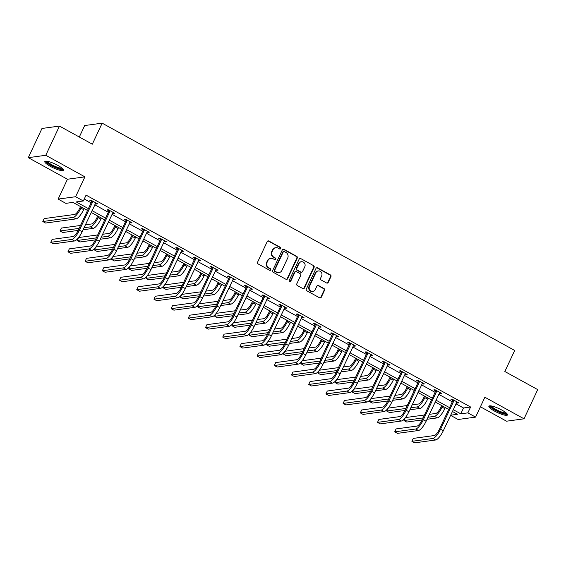 <?xml version="1.0" encoding="UTF-8"?>
<svg xmlns="http://www.w3.org/2000/svg" width="566" height="566" viewBox="0 0 566 566"><rect width="100%" height="100%" fill="white"/><g stroke="black" fill="none" stroke-linecap="round" stroke-linejoin="round"><path stroke-width="0.85" d="M280.736 248.559A0.906 0.842 82.3 0 0 280.354 247.342L268.857 241.003A1.295 1.21 82.3 0 0 267.237 241.555L257.572 262.2A1.295 1.21 82.3 0 0 258.117 263.94L269.614 270.279A0.906 0.842 82.3 0 0 270.746 269.89A0.906 0.842 82.3 0 0 270.364 268.673L268.878 267.852A4.139 3.863 82.3 0 1 267.131 262.27L267.937 260.551A4.139 3.863 82.3 0 1 273.123 258.789L274.609 259.61A0.906 0.842 82.3 0 0 275.741 259.228A0.906 0.842 82.3 0 0 275.359 258.004L273.873 257.183A4.139 3.863 82.3 0 1 272.133 251.608L272.932 249.889A4.139 3.863 82.3 0 1 278.118 248.127L279.604 248.948A0.906 0.842 82.3 0 0 280.736 248.559M279.859 249.04A0.906 0.842 82.3 0 0 279.887 247.406L268.39 241.074A1.295 1.21 82.3 0 0 267.916 240.925M269.869 270.364A0.906 0.842 82.3 0 0 269.89 268.737L268.404 267.916L268.878 267.852M274.864 259.702A0.906 0.842 82.3 0 0 274.892 258.068L273.399 257.247L273.873 257.183M501.879 410.088A10.28 2.115 -154.9 0 0 488.882 406.225A10.28 2.115 -154.9 0 0 494.507 411.086A10.28 2.115 -154.9 0 0 507.504 414.949A10.28 2.115 -154.9 0 0 501.879 410.088M57.81 165.392A10.28 2.115 -154.9 0 0 44.813 161.536A10.28 2.115 -154.9 0 0 50.445 166.397A10.28 2.115 -154.9 0 0 63.442 170.26A10.28 2.115 -154.9 0 0 57.81 165.392M326.589 282.986A1.295 1.21 82.3 0 0 328.209 282.441L330.926 276.647A1.295 1.21 82.3 0 0 330.381 274.906L317.611 267.867A1.295 1.21 82.3 0 0 315.991 268.418L306.319 289.063A1.295 1.21 82.3 0 0 306.864 290.804L319.634 297.836A1.295 1.21 82.3 0 0 321.255 297.291L324.53 290.294A1.295 1.21 82.3 0 0 323.985 288.554L318.524 285.54A1.295 1.21 82.3 0 0 316.903 286.092L315.276 289.559A3.46 3.226 82.3 0 1 309.765 289.941A3.46 3.226 82.3 0 1 309.489 286.368L315.849 272.777A3.46 3.226 82.3 0 1 321.361 272.395A3.46 3.226 82.3 0 1 321.644 275.967L320.582 278.231A1.295 1.21 82.3 0 0 321.127 279.979L326.589 282.986M455.927 403.806L463.512 407.98L470.601 407.018L467.863 412.862L475.582 417.114L458.099 419.491L450.536 415.317M59.458 126.084L45.775 155.289L28.3 157.666L41.983 128.461L59.458 126.084L92.315 144.189L102.163 123.162L514.699 350.474L504.844 371.508L537.7 389.606L524.017 418.819L484.885 397.247L475.582 417.114M28.3 157.666L67.439 179.238L84.914 176.861L45.775 155.289M84.914 176.861L75.611 196.72L83.329 200.972L76.24 201.935L88.395 208.635M470.601 407.018L86.067 195.129L83.329 200.972M297.27 258.103A1.295 1.21 82.3 0 0 296.726 256.363L283.955 249.323A1.295 1.21 82.3 0 0 282.335 249.875L272.663 270.513A1.295 1.21 82.3 0 0 273.208 272.26L285.979 279.293A1.295 1.21 82.3 0 0 287.599 278.748L297.27 258.103L296.796 258.167A1.295 1.21 82.3 0 0 296.251 256.426L283.481 249.387A1.295 1.21 82.3 0 0 283.007 249.245M300.779 258.598L313.55 265.631A1.295 1.21 82.3 0 1 314.095 267.378L304.43 288.016A1.295 1.21 82.3 0 1 302.81 288.568L297.341 285.554A1.295 1.21 82.3 0 1 296.796 283.814L300.716 275.444A1.295 1.21 82.3 0 0 300.171 273.696L296.549 271.701A1.295 1.21 82.3 0 0 294.928 272.253L290.846 280.969A0.906 0.842 82.3 0 1 289.403 281.069A0.906 0.842 82.3 0 1 289.332 280.135L299.159 259.143A1.295 1.21 82.3 0 1 300.779 258.598L313.55 265.631M480.414 406.791L506.542 421.196L524.017 418.819M102.163 123.162L84.688 125.539L79.304 137.022M84.256 198.999L91.133 202.791M94.77 204.793L108.332 212.264M111.969 214.266L125.532 221.745M129.161 223.747L142.724 231.218M146.361 233.22L159.923 240.699M163.56 242.701L177.123 250.172M180.759 252.174L194.322 259.653M197.959 261.655L211.521 269.126M215.158 271.128L228.721 278.606M232.35 280.609L245.913 288.08M249.549 290.082L263.112 297.553M266.749 299.563L280.312 307.034M283.948 309.036L297.511 316.507M301.147 318.509L314.71 325.988M318.347 327.99L331.909 335.461M335.539 337.463L349.102 344.942M352.738 346.944L366.301 354.415M369.938 356.417L383.5 363.896M387.137 365.898L400.7 373.369M404.336 375.371L417.899 382.842M421.528 384.852L435.098 392.323M438.728 394.325L452.291 401.796M95.399 203.442L96.453 204.015L97.635 203.859L91.02 200.215L89.838 200.371L91.628 201.362M112.599 212.915L113.653 213.495L114.834 213.332L108.219 209.689L107.038 209.852L108.828 210.835M129.798 222.388L130.852 222.969L132.027 222.813L125.419 219.162L124.237 219.325L126.027 220.308M146.997 231.869L148.044 232.449L149.226 232.286L142.611 228.643L141.429 228.805L143.219 229.789M164.197 241.342L165.244 241.923L166.425 241.76L159.81 238.116L158.629 238.279L160.419 239.262M181.396 250.823L182.443 251.403L183.625 251.24L177.009 247.597L175.828 247.752L177.618 248.743M198.588 260.296L199.642 260.876L200.824 260.714L194.209 257.07L193.027 257.233L194.817 258.216M215.787 269.777L216.842 270.357L218.023 270.194L211.408 266.551L210.227 266.706L212.017 267.697M232.987 279.25L234.041 279.83L235.215 279.668L228.607 276.024L227.426 276.187L229.216 277.17M250.186 288.731L251.233 289.304L252.415 289.148L245.8 285.505L244.618 285.66L246.408 286.651M267.385 298.204L268.433 298.784L269.614 298.622L262.999 294.978L261.817 295.141L263.607 296.124M284.585 307.685L285.632 308.258L286.813 308.102L280.198 304.451L279.017 304.614L280.807 305.605M301.777 317.158L302.831 317.738L304.013 317.576L297.398 313.932L296.216 314.095L298.006 315.078M318.976 326.632L320.031 327.212L321.212 327.056L314.597 323.405L313.415 323.568L315.205 324.551M336.176 336.112L337.223 336.692L338.404 336.529L331.789 332.886L330.615 333.049L332.398 334.032M353.375 345.585L354.422 346.166L355.604 346.003L348.989 342.359L347.807 342.522L349.597 343.505M370.574 355.066L371.621 355.646L372.803 355.483L366.188 351.84L365.006 351.995L366.796 352.986M387.774 364.539L388.821 365.12L390.002 364.957L383.387 361.313L382.206 361.476L383.996 362.459M404.966 374.02L406.02 374.6L407.202 374.437L400.587 370.794L399.405 370.949L401.195 371.94M422.165 383.493L423.219 384.073L424.401 383.911L417.786 380.267L416.604 380.43L418.394 381.413M439.365 392.974L440.412 393.547L441.593 393.391L434.978 389.748L433.804 389.903L435.587 390.894M456.564 402.447L457.611 403.027L458.793 402.865L452.177 399.221L450.996 399.384L452.786 400.367M87.553 210.439L72.936 202.387L65.847 203.35L58.135 199.098L75.611 196.72M67.439 179.238L58.135 199.098M453.189 409.642L460.774 413.824L467.863 412.862M92.032 210.637L105.594 218.108M109.231 220.11L122.794 227.582M126.43 229.591L139.993 237.062M143.623 239.064L157.192 246.535M160.822 248.538L174.385 256.016M178.021 258.018L191.584 265.489M195.22 267.492L208.783 274.97M212.42 276.972L225.983 284.443M229.619 286.446L243.182 293.924M246.811 295.926L260.381 303.397M264.011 305.399L277.573 312.878M281.21 314.88L294.773 322.351M298.409 324.353L311.972 331.825M315.609 333.834L329.171 341.305M332.808 343.307L346.371 350.779M350 352.781L363.563 360.259M367.2 362.261L380.762 369.732M384.399 371.735L397.962 379.213M401.598 381.215L415.161 388.686M418.798 390.689L432.36 398.167M435.997 400.169L449.56 407.64M450.586 415.211L457.47 414.27L452.347 411.447M448.711 409.444L435.148 401.973M431.511 399.971L417.949 392.493M414.312 390.49L400.749 383.019M397.12 381.017L383.557 373.546M379.92 371.537L366.358 364.065M362.721 362.063L349.158 354.592M345.522 352.59L331.959 345.111M328.322 343.109L314.76 335.638M311.123 333.636L297.56 326.158M293.931 324.155L280.368 316.684M276.732 314.682L263.169 307.204M259.532 305.201L245.969 297.73M242.333 295.728L228.77 288.25M225.134 286.247L211.571 278.776M207.934 276.774L194.371 269.303M190.742 267.293L177.179 259.822M173.543 257.82L159.98 250.349M156.343 248.347L142.781 240.868M139.144 238.866L125.581 231.395M121.945 229.393L108.382 221.914M104.745 219.912L91.183 212.441M463.512 407.98L460.774 413.824M96.453 204.015L96.758 203.371M113.653 213.495L113.95 212.851M130.852 222.969L131.149 222.325M148.044 232.449L148.349 231.805M165.244 241.923L165.548 241.279M182.443 251.403L182.747 250.752M199.642 260.876L199.947 260.233M216.842 270.357L217.139 269.706M234.041 279.83L234.338 279.187M251.233 289.304L251.537 288.66M268.433 298.784L268.737 298.14M285.632 308.258L285.936 307.614M302.831 317.738L303.135 317.094M320.031 327.212L320.328 326.568M337.223 336.692L337.527 336.048M354.422 346.166L354.726 345.522M371.621 355.646L371.926 354.995M388.821 365.12L389.125 364.476M406.02 374.6L406.324 373.949M423.219 384.073L423.517 383.43M440.412 393.547L440.716 392.903M457.611 403.027L457.915 402.384M275.84 247.696L275.366 247.759A4.139 3.863 82.3 0 0 272.465 249.953L272.932 249.889M273.399 257.247A4.139 3.863 82.3 0 1 271.659 251.672L272.465 249.953M270.845 258.358L270.371 258.421A4.139 3.863 82.3 0 0 267.47 260.615L267.937 260.551M268.404 267.916A4.139 3.863 82.3 0 1 266.664 262.334L267.47 260.615M286.453 279.434A1.295 1.21 82.3 0 0 287.125 278.812L296.796 258.167M284.394 251.587A0.906 0.842 82.3 0 0 283.262 251.969L274.772 270.088A0.906 0.842 82.3 0 0 275.154 271.312L276.724 272.175A4.139 3.863 82.3 0 0 281.903 270.414L287.705 258.025A4.139 3.863 82.3 0 0 285.964 252.45L284.394 251.587M283.899 251.488L283.425 251.552A0.906 0.842 82.3 0 0 282.788 252.033L283.262 251.969M279.003 272.607L278.529 272.671A4.139 3.863 82.3 0 1 276.25 272.239L274.68 271.376A0.906 0.842 82.3 0 1 274.298 270.152L282.788 252.033M303.277 288.71A1.295 1.21 82.3 0 0 303.956 288.08L313.621 267.442A1.295 1.21 82.3 0 0 313.076 265.695M295.834 271.567L295.367 271.63A1.295 1.21 82.3 0 0 294.454 272.317L290.372 281.033L290.846 280.969M289.969 281.444A0.906 0.842 82.3 0 0 290.372 281.033M304.791 266.756A3.46 3.226 82.3 0 0 301.43 261.733A3.46 3.226 82.3 0 0 298.997 263.565L296.754 268.355A1.295 1.21 82.3 0 0 297.299 270.095L300.928 272.09A1.295 1.21 82.3 0 0 302.548 271.546L304.791 266.756M301.43 261.733L300.956 261.796A3.46 3.226 82.3 0 0 298.53 263.629L298.997 263.565M301.636 272.232L301.169 272.296A1.295 1.21 82.3 0 1 300.454 272.154L296.832 270.159A1.295 1.21 82.3 0 1 296.287 268.418L298.53 263.629M300.313 258.662A1.295 1.21 82.3 0 0 299.839 258.52M318.283 270.944L317.809 271.008A3.46 3.226 82.3 0 0 315.382 272.847L315.849 272.777M312.849 291.391L312.375 291.455A3.46 3.226 82.3 0 1 309.015 286.431L315.382 272.847M320.108 297.985A1.295 1.21 82.3 0 0 320.781 297.355L324.056 290.358A1.295 1.21 82.3 0 0 323.511 288.618L318.05 285.604A1.295 1.21 82.3 0 0 317.576 285.462M327.063 283.134A1.295 1.21 82.3 0 0 327.735 282.505L330.452 276.71A1.295 1.21 82.3 0 0 329.907 274.97L317.137 267.93A1.295 1.21 82.3 0 0 316.663 267.789M80.521 206.562L79.707 208.295A6.594 1.96 118.9 0 1 74.613 214.457L44.162 218.596L42.797 221.518L73.24 217.379A9.891 2.936 -61.1 0 0 80.888 208.132L81.398 207.05M42.797 221.518L45.556 223.039L76 218.893A9.891 2.936 -61.1 0 0 83.648 209.653L84.157 208.564M92.81 201.199L92.774 201.645L91.593 201.8L78.214 230.376A6.594 1.96 118.9 0 1 73.113 236.538L52.114 239.39L50.749 242.312L71.748 239.46A9.891 2.936 -61.1 0 0 79.396 230.213L92.774 201.645M50.749 242.312L53.501 243.833L74.5 240.975A9.891 2.936 -61.1 0 0 82.148 231.735L95.845 202.869M91.593 201.8L91.685 200.576M62.635 168.71A8.9 1.832 25.1 0 1 54.718 167.048A8.9 1.832 25.1 0 1 46.525 161.628A8.9 1.832 25.1 0 1 46.518 161.161M47.395 161.289L47.395 161.289A8.242 1.698 -154.9 0 0 54.124 165.916A8.242 1.698 -154.9 0 0 61.977 168.123M45.358 161.19A10.216 2.101 -154.9 0 0 53.671 166.864A10.216 2.101 -154.9 0 0 63.357 169.623M506.697 413.399A8.9 1.832 25.1 0 1 495.441 410.088A8.9 1.832 25.1 0 1 490.58 405.85M491.458 405.978A8.242 1.698 -154.9 0 0 495.95 409.473A8.242 1.698 -154.9 0 0 506.039 412.812M489.42 405.879A10.216 2.101 -154.9 0 0 494.967 410.152A10.216 2.101 -154.9 0 0 507.419 414.312M97.72 216.042L96.906 217.769A6.594 1.96 118.9 0 1 91.812 223.931L85.395 224.808M83.075 229.746L93.199 228.374A9.891 2.936 -61.1 0 0 100.847 219.127L101.349 218.044M84.023 227.723L90.44 226.853A9.891 2.936 -61.1 0 0 98.088 217.606L98.597 216.523M80.506 225.466L61.361 228.077L59.996 230.992L79.141 228.388M59.996 230.992L62.748 232.513L78.193 230.412M114.919 225.516L114.106 227.249A6.594 1.96 118.9 0 1 109.005 233.411L102.595 234.282M100.274 239.227L110.398 237.847A9.891 2.936 -61.1 0 0 118.039 228.607L118.549 227.518M101.222 237.204L107.639 236.333A9.891 2.936 -61.1 0 0 115.287 227.086L115.797 226.004M97.706 234.947L78.632 237.543M78.469 237.748L77.195 240.472L96.34 237.869M77.195 240.472L79.948 241.986L95.392 239.892M110.009 210.672L109.974 211.118L108.792 211.281L95.406 239.85A6.594 1.96 118.9 0 1 90.312 246.012L69.314 248.87L67.948 251.792L88.94 248.934A9.891 2.936 -61.1 0 0 96.588 239.687L109.974 211.118M67.948 251.792L70.7 253.306L91.699 250.455A9.891 2.936 -61.1 0 0 99.347 241.208L113.044 212.349M108.792 211.281L108.884 210.057M127.201 220.153L127.173 220.591L125.992 220.754L112.606 249.33A6.594 1.96 118.9 0 1 107.512 255.492L86.513 258.344L85.141 261.266L106.139 258.407A9.891 2.936 -61.1 0 0 113.787 249.167L127.173 220.591M85.141 261.266L87.9 262.787L108.898 259.928A9.891 2.936 -61.1 0 0 116.546 250.688L130.244 221.822M125.992 220.754L126.076 219.53M132.111 234.996L131.305 236.722A6.594 1.96 118.9 0 1 126.204 242.885L119.787 243.755M117.473 248.7L127.591 247.328A9.891 2.936 -61.1 0 0 135.239 238.081L135.748 236.998M118.421 246.677L124.838 245.807A9.891 2.936 -61.1 0 0 132.486 236.56L132.996 235.477M114.905 244.42L95.831 247.017M95.668 247.229L94.388 249.946L113.54 247.342M94.388 249.946L97.147 251.467L112.592 249.365M149.311 244.47L148.504 246.203A6.594 1.96 118.9 0 1 143.403 252.365L136.986 253.235M134.673 258.181L144.79 256.801A9.891 2.936 -61.1 0 0 152.438 247.561L152.947 246.472M135.621 256.157L142.038 255.28A9.891 2.936 -61.1 0 0 149.686 246.04L150.188 244.951M132.104 253.901L113.03 256.497M112.86 256.702L111.587 259.426L130.732 256.822M111.587 259.426L114.346 260.94L129.791 258.846M166.51 253.943L165.696 255.676A6.594 1.96 118.9 0 1 160.602 261.839L154.185 262.709M151.872 267.654L161.989 266.282A9.891 2.936 -61.1 0 0 169.637 257.035L170.147 255.952M152.82 265.631L159.23 264.761A9.891 2.936 -61.1 0 0 166.878 255.514L167.387 254.431M149.304 263.374L130.23 265.97M130.06 266.183L128.786 268.9L147.931 266.296M128.786 268.9L131.545 270.421L146.983 268.319M144.401 229.626L144.372 230.072L143.191 230.235L129.805 258.804A6.594 1.96 118.9 0 1 124.711 264.966L103.712 267.824L102.34 270.746L123.338 267.888A9.891 2.936 -61.1 0 0 130.987 258.641L144.372 230.072M102.34 270.746L105.099 272.26L126.098 269.409A9.891 2.936 -61.1 0 0 133.746 260.162L147.436 231.303M143.191 230.235L143.276 229.011M161.6 239.107L161.572 239.545L160.39 239.708L147.004 268.277A6.594 1.96 118.9 0 1 141.903 274.446L120.905 277.298L119.539 280.22L140.538 277.361A9.891 2.936 -61.1 0 0 148.186 268.121L161.572 239.545M119.539 280.22L122.298 281.741L143.297 278.882A9.891 2.936 -61.1 0 0 150.938 269.635L164.635 240.776M160.39 239.708L160.475 238.484M178.799 248.58L178.764 249.026L177.59 249.189L164.204 277.757A6.594 1.96 118.9 0 1 159.103 283.92L138.104 286.778L136.739 289.693L157.737 286.842A9.891 2.936 -61.1 0 0 165.385 277.595L178.764 249.026M136.739 289.693L139.491 291.214L160.489 288.356A9.891 2.936 -61.1 0 0 168.137 279.116L181.835 250.257M177.59 249.189L177.674 247.965M183.709 263.423L182.896 265.15A6.594 1.96 118.9 0 1 177.802 271.319L171.385 272.189M169.071 277.135L179.189 275.755A9.891 2.936 -61.1 0 0 186.837 266.508L187.346 265.426M170.019 275.111L176.429 274.234A9.891 2.936 -61.1 0 0 184.077 264.994L184.587 263.905M166.503 272.854L147.422 275.444M147.259 275.656L145.986 278.38L165.131 275.776M145.986 278.38L148.745 279.894L164.182 277.793M195.999 258.061L195.963 258.499L194.782 258.662L181.403 287.231A6.594 1.96 118.9 0 1 176.302 293.393L155.303 296.251L153.938 299.173L174.936 296.315A9.891 2.936 -61.1 0 0 182.585 287.075L195.963 258.499M153.938 299.173L156.69 300.695L177.689 297.836A9.891 2.936 -61.1 0 0 185.337 288.589L199.034 259.73M194.782 258.662L194.874 257.438M200.909 272.897L200.095 274.63A6.594 1.96 118.9 0 1 194.994 280.793L188.584 281.663M186.264 286.608L196.388 285.229A9.891 2.936 -61.1 0 0 204.036 275.989L204.538 274.899M187.212 284.585L193.629 283.715A9.891 2.936 -61.1 0 0 201.277 274.468L201.786 273.385M183.695 282.328L164.621 284.924M164.458 285.137L163.185 287.853L182.33 285.25M163.185 287.853L165.937 289.375L181.382 287.273M213.198 267.534L213.163 267.98L211.981 268.135L198.595 296.711A6.594 1.96 118.9 0 1 193.501 302.874L172.503 305.732L171.137 308.647L192.129 305.796A9.891 2.936 -61.1 0 0 199.777 296.549L213.163 267.98M171.137 308.647L173.889 310.168L194.888 307.31A9.891 2.936 -61.1 0 0 202.536 298.07L216.233 269.204M211.981 268.135L212.073 266.911M218.101 282.377L217.294 284.104A6.594 1.96 118.9 0 1 212.193 290.266L205.783 291.143M203.463 296.082L213.58 294.709A9.891 2.936 -61.1 0 0 221.228 285.462L221.738 284.38M204.411 294.065L210.828 293.188A9.891 2.936 -61.1 0 0 218.476 283.948L218.985 282.858M200.895 291.808L181.82 294.398M181.658 294.61L180.384 297.334L199.529 294.723M180.384 297.334L183.136 298.848L198.581 296.747M230.39 277.007L230.362 277.453L229.18 277.616L215.795 306.185A6.594 1.96 118.9 0 1 210.701 312.347L189.702 315.205L188.329 318.127L209.328 315.269A9.891 2.936 -61.1 0 0 216.976 306.029L230.362 277.453M188.329 318.127L191.089 319.641L212.087 316.79A9.891 2.936 -61.1 0 0 219.735 307.543L233.433 278.684M229.18 277.616L229.265 276.392M235.3 291.851L234.494 293.584A6.594 1.96 118.9 0 1 229.393 299.747L222.976 300.617M220.662 305.562L230.779 304.183A9.891 2.936 -61.1 0 0 238.428 294.943L238.937 293.853M221.61 303.539L228.027 302.668A9.891 2.936 -61.1 0 0 235.675 293.421L236.185 292.339M218.094 301.282L199.02 303.878M198.857 304.091L197.576 306.807L216.728 304.204M197.576 306.807L200.336 308.329L215.78 306.227M247.59 286.488L247.561 286.934L246.38 287.089L232.994 315.665A6.594 1.96 118.9 0 1 227.893 321.828L206.901 324.679L205.529 327.601L226.527 324.75A9.891 2.936 -61.1 0 0 234.175 315.503L247.561 286.934M205.529 327.601L208.288 329.122L229.287 326.264A9.891 2.936 -61.1 0 0 236.935 317.024L250.625 288.158M246.38 287.089L246.465 285.865M252.5 301.331L251.693 303.058A6.594 1.96 118.9 0 1 246.592 309.22L240.175 310.097M237.862 315.036L247.979 313.663A9.891 2.936 -61.1 0 0 255.627 304.416L256.136 303.334M238.81 313.012L245.227 312.142A9.891 2.936 -61.1 0 0 252.868 302.902L253.377 301.812M235.293 310.762L216.219 313.352M216.049 313.564L214.776 316.281L233.921 313.677M214.776 316.281L217.535 317.802L232.98 315.701M264.789 295.961L264.761 296.407L263.579 296.57L250.193 325.139A6.594 1.96 118.9 0 1 245.092 331.301L224.094 334.159L222.728 337.081L243.727 334.223A9.891 2.936 -61.1 0 0 251.375 324.983L264.761 296.407M222.728 337.081L225.487 338.595L246.479 335.744A9.891 2.936 -61.1 0 0 254.127 326.497L267.824 297.638M263.579 296.57L263.664 295.346M269.699 310.805L268.885 312.538A6.594 1.96 118.9 0 1 263.791 318.7L257.374 319.571M255.061 324.516L265.178 323.136A9.891 2.936 -61.1 0 0 272.826 313.897L273.336 312.807M256.009 322.493L262.419 321.622A9.891 2.936 -61.1 0 0 270.067 312.375L270.576 311.293M252.493 320.236L233.418 322.832M233.249 323.037L231.975 325.761L251.12 323.158M231.975 325.761L234.734 327.282L250.172 325.181M281.988 305.442L281.953 305.888L280.771 306.043L267.393 334.619A6.594 1.96 118.9 0 1 262.291 340.782L241.293 343.633L239.927 346.555L260.926 343.704A9.891 2.936 -61.1 0 0 268.574 334.456L281.953 305.888M239.927 346.555L242.68 348.076L263.678 345.218A9.891 2.936 -61.1 0 0 271.326 335.978L285.023 307.112M280.771 306.043L280.863 304.819M286.898 320.285L286.085 322.012A6.594 1.96 118.9 0 1 280.991 328.174L274.574 329.051M272.26 333.99L282.377 332.617A9.891 2.936 -61.1 0 0 290.025 323.37L290.535 322.287M273.201 331.966L279.618 331.096A9.891 2.936 -61.1 0 0 287.266 321.849L287.776 320.766M269.685 329.709L250.611 332.306M250.448 332.518L249.174 335.235L268.319 332.631M249.174 335.235L251.927 336.756L267.371 334.655M299.188 314.915L299.152 315.361L297.971 315.524L284.592 344.093A6.594 1.96 118.9 0 1 279.491 350.255L258.492 353.113L257.127 356.035L278.125 353.177A9.891 2.936 -61.1 0 0 285.773 343.93L299.152 315.361M257.127 356.035L259.879 357.549L280.877 354.698A9.891 2.936 -61.1 0 0 288.526 345.451L302.223 316.592M297.971 315.524L298.063 314.3M304.098 329.759L303.284 331.492A6.594 1.96 118.9 0 1 298.183 337.654L291.773 338.525M289.452 343.47L299.577 342.09A9.891 2.936 -61.1 0 0 307.225 332.85L307.727 331.761M290.4 341.447L296.817 340.576A9.891 2.936 -61.1 0 0 304.466 331.329L304.975 330.24M286.884 339.19L267.81 341.786M267.647 341.991L266.374 344.715L285.519 342.112M266.374 344.715L269.126 346.229L284.571 344.135M316.387 324.396L316.352 324.834L315.17 324.997L301.784 353.573A6.594 1.96 118.9 0 1 296.69 359.735L275.692 362.587L274.326 365.509L295.318 362.65A9.891 2.936 -61.1 0 0 302.966 353.41L316.352 324.834M274.326 365.509L277.078 367.03L298.077 364.171A9.891 2.936 -61.1 0 0 305.725 354.932L319.422 326.066M315.17 324.997L315.262 323.773M321.29 339.232L320.483 340.965A6.594 1.96 118.9 0 1 315.382 347.128L308.972 347.998M306.652 352.943L316.769 351.571A9.891 2.936 -61.1 0 0 324.417 342.324L324.926 341.241M307.6 350.92L314.017 350.05A9.891 2.936 -61.1 0 0 321.665 340.803L322.174 339.72M304.084 348.663L285.009 351.26M284.847 351.472L283.573 354.189L302.718 351.585M283.573 354.189L286.325 355.71L301.77 353.608M333.579 333.869L333.551 334.315L332.369 334.478L318.983 363.047A6.594 1.96 118.9 0 1 313.889 369.209L292.891 372.067L291.518 374.989L312.517 372.131A9.891 2.936 -61.1 0 0 320.165 362.884L333.551 334.315M291.518 374.989L294.278 376.503L315.276 373.652A9.891 2.936 -61.1 0 0 322.924 364.405L336.614 335.546M332.369 334.478L332.454 333.254M338.489 348.713L337.683 350.446A6.594 1.96 118.9 0 1 332.582 356.608L326.165 357.479M323.851 362.424L333.968 361.044A9.891 2.936 -61.1 0 0 341.616 351.804L342.126 350.715M324.799 360.4L331.216 359.523A9.891 2.936 -61.1 0 0 338.864 350.283L339.374 349.194M321.283 358.144L302.209 360.74M302.039 360.945L300.765 363.669L319.917 361.066M300.765 363.669L303.525 365.183L318.969 363.082M350.779 343.35L350.75 343.788L349.569 343.951L336.183 372.52A6.594 1.96 118.9 0 1 331.082 378.689L310.09 381.541L308.718 384.463L329.716 381.604A9.891 2.936 -61.1 0 0 337.364 372.364L350.75 343.788M308.718 384.463L311.477 385.984L332.475 383.125A9.891 2.936 -61.1 0 0 340.124 373.878L353.814 345.019M349.569 343.951L349.654 342.727M355.689 358.186L354.882 359.919A6.594 1.96 118.9 0 1 349.781 366.082L343.364 366.952M341.05 371.897L351.168 370.525A9.891 2.936 -61.1 0 0 358.816 361.278L359.325 360.195M341.998 369.874L348.415 369.004A9.891 2.936 -61.1 0 0 356.056 359.757L356.566 358.674M338.482 367.617L319.408 370.214M319.238 370.426L317.965 373.143L337.11 370.539M317.965 373.143L320.724 374.664L336.169 372.562M367.978 352.823L367.95 353.269L366.768 353.432L353.382 382A6.594 1.96 118.9 0 1 348.281 388.163L327.282 391.021L325.917 393.936L346.916 391.085A9.891 2.936 -61.1 0 0 354.564 381.838L367.95 353.269M325.917 393.936L328.676 395.457L349.668 392.599A9.891 2.936 -61.1 0 0 357.316 383.359L371.013 354.5M366.768 353.432L366.853 352.208M372.888 367.667L372.074 369.393A6.594 1.96 118.9 0 1 366.98 375.562L360.563 376.432M358.25 381.371L368.367 379.998A9.891 2.936 -61.1 0 0 376.015 370.751L376.524 369.669M359.198 379.354L365.608 378.477A9.891 2.936 -61.1 0 0 373.256 369.237L373.765 368.148M355.681 377.098L336.607 379.687M336.437 379.899L335.164 382.623L354.309 380.019M335.164 382.623L337.923 384.137L353.361 382.036M385.177 362.304L385.142 362.742L383.96 362.905L370.581 391.474A6.594 1.96 118.9 0 1 365.48 397.636L344.482 400.495L343.116 403.417L364.115 400.558A9.891 2.936 -61.1 0 0 371.763 391.318L385.142 362.742M343.116 403.417L345.868 404.938L366.867 402.079A9.891 2.936 -61.1 0 0 374.515 392.832L388.212 363.973M383.96 362.905L384.052 361.681M390.087 377.14L389.274 378.873A6.594 1.96 118.9 0 1 384.18 385.036L377.763 385.906M375.449 390.851L385.566 389.472A9.891 2.936 -61.1 0 0 393.214 380.232L393.724 379.142M376.39 388.828L382.807 387.958A9.891 2.936 -61.1 0 0 390.455 378.711L390.965 377.628M372.874 386.571L353.8 389.167M353.637 389.38L352.363 392.097L371.508 389.493M352.363 392.097L355.115 393.618L370.56 391.516M402.376 371.777L402.341 372.223L401.16 372.378L387.781 400.954A6.594 1.96 118.9 0 1 382.68 407.117L361.681 409.975L360.316 412.89L381.314 410.039A9.891 2.936 -61.1 0 0 388.955 400.792L402.341 372.223M360.316 412.89L363.068 414.411L384.066 411.553A9.891 2.936 -61.1 0 0 391.714 402.313L405.412 373.447M401.16 372.378L401.252 371.155M407.287 386.62L406.473 388.347A6.594 1.96 118.9 0 1 401.372 394.509L394.962 395.386M392.641 400.325L402.766 398.952A9.891 2.936 -61.1 0 0 410.407 389.705L410.916 388.623M393.589 398.308L400.006 397.431A9.891 2.936 -61.1 0 0 407.654 388.191L408.164 387.102M390.073 396.051L370.999 398.641M370.836 398.853L369.563 401.577L388.708 398.966M369.563 401.577L372.315 403.091L387.76 400.99M419.576 381.251L419.54 381.696L418.359 381.859L404.973 410.428A6.594 1.96 118.9 0 1 399.879 416.59L378.88 419.448L377.508 422.37L398.506 419.512A9.891 2.936 -61.1 0 0 406.155 410.272L419.54 381.696M377.508 422.37L380.267 423.884L401.266 421.033A9.891 2.936 -61.1 0 0 408.914 411.786L422.611 382.927M418.359 381.859L418.451 380.635M424.479 396.094L423.672 397.827A6.594 1.96 118.9 0 1 418.571 403.99L412.154 404.86M409.841 409.805L419.958 408.426A9.891 2.936 -61.1 0 0 427.606 399.186L428.115 398.096M410.789 407.782L417.206 406.912A9.891 2.936 -61.1 0 0 424.854 397.665L425.363 396.582M407.272 405.525L388.198 408.121M388.035 408.327L386.762 411.05L405.907 408.447M386.762 411.05L389.514 412.572L404.959 410.47M436.768 390.731L436.74 391.177L435.558 391.332L422.172 419.908A6.594 1.96 118.9 0 1 417.078 426.071L396.08 428.922L394.707 431.844L415.706 428.993A9.891 2.936 -61.1 0 0 423.354 419.746L436.74 391.177M394.707 431.844L397.466 433.365L418.465 430.507A9.891 2.936 -61.1 0 0 426.113 421.267L439.803 392.401M435.558 391.332L435.643 390.108M441.678 405.574L440.872 407.301A6.594 1.96 118.9 0 1 435.77 413.463L429.353 414.34M427.04 419.279L437.157 417.906A9.891 2.936 -61.1 0 0 444.805 408.659L445.315 407.577M427.988 417.255L434.405 416.385A9.891 2.936 -61.1 0 0 442.053 407.145L442.555 406.055M424.472 415.005L405.398 417.595M405.228 417.807L403.954 420.524L423.106 417.92M403.954 420.524L406.713 422.045L422.158 419.944M453.967 400.204L453.939 400.65L452.758 400.813L439.372 429.382A6.594 1.96 118.9 0 1 434.271 435.544L413.279 438.402L411.907 441.324L432.905 438.466A9.891 2.936 -61.1 0 0 440.553 429.226L453.939 400.65M411.907 441.324L414.666 442.838L435.664 439.987A9.891 2.936 -61.1 0 0 443.312 430.74L457.003 401.881M452.758 400.813L452.842 399.589M279.887 247.406L280.354 247.342M269.89 268.737L270.364 268.673M274.892 258.068L275.359 258.004M271.659 251.672L272.133 251.608M266.664 262.334L267.131 262.27M268.39 241.074L268.857 241.003M287.125 278.812L287.599 278.748M283.481 249.387L283.955 249.323M296.251 256.426L296.726 256.363M274.298 270.152L274.772 270.088M274.68 271.376L275.154 271.312M276.25 272.239L276.724 272.175M313.621 267.442L314.095 267.378M303.956 288.08L304.43 288.016M294.454 272.317L294.928 272.253M296.287 268.418L296.754 268.355M296.832 270.159L297.299 270.095M300.454 272.154L300.928 272.09M309.015 286.431L309.489 286.368M318.05 285.604L318.524 285.54M323.511 288.618L323.985 288.554M324.056 290.358L324.53 290.294M320.781 297.355L321.255 297.291M317.137 267.93L317.611 267.867M329.907 274.97L330.381 274.906M330.452 276.71L330.926 276.647M327.735 282.505L328.209 282.441M80.888 208.132L83.648 209.653M73.24 217.379L76 218.893M79.396 230.213L82.148 231.735M71.748 239.46L74.5 240.975M98.088 217.606L100.847 219.127M90.44 226.853L93.199 228.374M115.287 227.086L118.039 228.607M107.639 236.333L110.398 237.847M96.588 239.687L99.347 241.208M88.94 248.934L91.699 250.455M113.787 249.167L116.546 250.688M106.139 258.407L108.898 259.928M132.486 236.56L135.239 238.081M124.838 245.807L127.591 247.328M149.686 246.04L152.438 247.561M142.038 255.28L144.79 256.801M166.878 255.514L169.637 257.035M159.23 264.761L161.989 266.282M130.987 258.641L133.746 260.162M123.338 267.888L126.098 269.409M148.186 268.121L150.938 269.635M140.538 277.361L143.297 278.882M165.385 277.595L168.137 279.116M157.737 286.842L160.489 288.356M184.077 264.994L186.837 266.508M176.429 274.234L179.189 275.755M182.585 287.075L185.337 288.589M174.936 296.315L177.689 297.836M201.277 274.468L204.036 275.989M193.629 283.715L196.388 285.229M199.777 296.549L202.536 298.07M192.129 305.796L194.888 307.31M218.476 283.948L221.228 285.462M210.828 293.188L213.58 294.709M216.976 306.029L219.735 307.543M209.328 315.269L212.087 316.79M235.675 293.421L238.428 294.943M228.027 302.668L230.779 304.183M234.175 315.503L236.935 317.024M226.527 324.75L229.287 326.264M252.868 302.902L255.627 304.416M245.227 312.142L247.979 313.663M251.375 324.983L254.127 326.497M243.727 334.223L246.479 335.744M270.067 312.375L272.826 313.897M262.419 321.622L265.178 323.136M268.574 334.456L271.326 335.978M260.926 343.704L263.678 345.218M287.266 321.849L290.025 323.37M279.618 331.096L282.377 332.617M285.773 343.93L288.526 345.451M278.125 353.177L280.877 354.698M304.466 331.329L307.225 332.85M296.817 340.576L299.577 342.09M302.966 353.41L305.725 354.932M295.318 362.65L298.077 364.171M321.665 340.803L324.417 342.324M314.017 350.05L316.769 351.571M320.165 362.884L322.924 364.405M312.517 372.131L315.276 373.652M338.864 350.283L341.616 351.804M331.216 359.523L333.968 361.044M337.364 372.364L340.124 373.878M329.716 381.604L332.475 383.125M356.056 359.757L358.816 361.278M348.415 369.004L351.168 370.525M354.564 381.838L357.316 383.359M346.916 391.085L349.668 392.599M373.256 369.237L376.015 370.751M365.608 378.477L368.367 379.998M371.763 391.318L374.515 392.832M364.115 400.558L366.867 402.079M390.455 378.711L393.214 380.232M382.807 387.958L385.566 389.472M388.955 400.792L391.714 402.313M381.314 410.039L384.066 411.553M407.654 388.191L410.407 389.705M400.006 397.431L402.766 398.952M406.155 410.272L408.914 411.786M398.506 419.512L401.266 421.033M424.854 397.665L427.606 399.186M417.206 406.912L419.958 408.426M423.354 419.746L426.113 421.267M415.706 428.993L418.465 430.507M442.053 407.145L444.805 408.659M434.405 416.385L437.157 417.906M440.553 429.226L443.312 430.74M432.905 438.466L435.664 439.987"/></g></svg>

